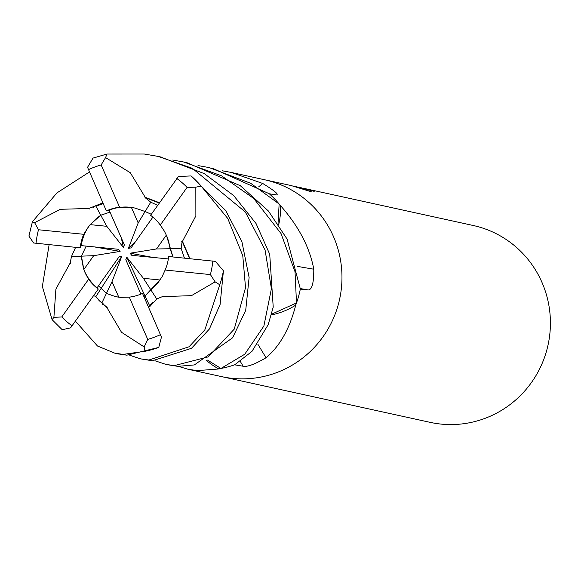 <?xml version="1.0" encoding="UTF-8"?>
<svg xmlns="http://www.w3.org/2000/svg" width="578" height="578" viewBox="0 0 578 578"><rect width="100%" height="100%" fill="white"/><g stroke="black" fill="none" stroke-linecap="round" stroke-linejoin="round"><path stroke-width="0.87" d="M221.034 376.495A100.753 98.701 -77.6 0 0 221.591 376.618A100.753 98.694 -77.6 0 0 232.645 378.38A100.753 98.701 -77.6 0 0 340.652 293.732A100.753 98.701 -77.6 0 0 264.753 179.787A100.753 98.701 -77.6 0 0 264.197 179.664M206.584 360.578A73.876 72.366 -77.6 0 0 218.13 368.583A1671.648 97.451 -71 0 0 217.92 369.046L197.279 370.621L188.081 369.27L178.523 366.387M118.786 297.2L115.571 296.637L106.417 293.407L98.491 285.835L106.417 293.407L112.016 281.674L118.786 297.2M83.832 269.529L81.433 256.162L93.694 255.664L83.832 269.529A45.337 44.412 -77.6 0 0 97.126 287.765L119.14 256.704L121.799 256.264L95.854 296.651L101.865 302.959L107.168 307.467L99.192 300.668M75.61 247.355L71.448 256.574L81.433 256.162L86.173 246.105L81.433 256.162L81.52 257.947L83.449 268.358L85.291 273.25L88.593 279.275L61.767 316.975L53.906 317.322L52.114 319.699L42.353 286.522L49.108 244.747M90.139 224.632L100.774 215.211L106.778 226.301L90.139 224.632A45.337 44.412 -77.6 0 0 81.187 245.614L118.425 249.284L120.108 251.408L94.373 246.914M103.173 203.658L95.897 206.187L100.774 215.211L110.015 212.126L100.774 215.211L96.316 218.513L88.629 226.504L83.738 234.3A45.337 44.412 -77.6 0 0 80.226 247.81L81.187 245.614M131.401 207.415L134.992 208.066L145.114 211.505L138.178 222.949L131.401 207.415A45.337 44.412 -77.6 0 0 129.833 207.227A45.337 44.412 -77.6 0 0 109.155 210.161L124.378 244.891L123.403 247.456L121.315 237.89M188.081 369.27L430.039 422.33A100.753 98.701 -77.6 0 0 441.093 424.093A100.753 98.701 -77.6 0 0 549.1 339.438A100.753 98.701 -77.6 0 0 473.209 225.492L304.079 188.414A100.753 98.701 102.4 0 1 314.201 191.354L295.698 186.571L311.564 191.867M221.591 376.618A100.753 98.701 -77.6 0 0 232.645 378.38A100.753 98.694 -77.6 0 0 340.652 293.732A100.753 98.694 -77.6 0 0 264.753 179.787L291.326 185.61L311.556 191.867M299.953 187.51L301.73 187.893M293.689 186.159L295.698 186.571M218.13 368.583A13.619 13.345 102.4 0 1 219.416 368.742A100.753 98.694 -77.6 0 0 234.603 364.819L243.194 366.25C247.377 367.052 254.999 364.219 266.053 357.753A1703.814 229.69 -129 0 1 257.824 344.156M271.378 314.931A73.876 72.366 -77.6 0 0 295.17 305.487A13.619 13.345 102.4 0 1 295.958 304.433A100.753 98.694 -77.6 0 0 300.329 289.094L308.298 289.968C312.033 289.694 313.861 282.772 313.782 269.204A1703.814 558.485 172.5 0 1 297.258 266.35M278.704 224.69A73.876 72.366 -77.6 0 0 280.633 206.425A13.619 13.345 102.4 0 1 280.135 205.212A100.753 98.694 -77.6 0 0 269.326 193.796L276.494 194.945C279.087 194.54 274.499 190.718 262.73 183.472A1703.814 756.92 109.7 0 1 258.807 186.73M219.416 368.742L217.92 369.046M295.17 305.487A1671.648 225.355 -129 0 0 295.502 306.051C289.405 329.207 279.586 346.446 266.053 357.753M295.958 304.433L295.502 306.051M280.633 206.425A1671.648 547.937 172.5 0 0 281.327 206.556C299.014 226.908 309.83 247.789 313.782 269.204M280.135 205.212L281.327 206.556M277.007 194.88L276.494 194.945M222.255 170.792L231.243 172.439L262.73 183.472M140.88 294.101L125.809 259.732L126.784 257.167L143.416 278.314L150.757 289.701L145.042 296.008L143.806 296.348L145.042 296.008L158.271 282.396L162.194 276.53L165.135 270.034A45.337 44.412 -77.6 0 0 168.646 256.524L215.399 261.372L223.433 270.757L220.11 304.433L209.402 329.019L191.477 348.317L152.368 360.78L140.62 358.866L129.739 355.268M126.784 257.167L149.933 306.412L156.732 298.963L163.191 296.297M157.635 205.342L150.757 202.192L145.114 211.505L151.292 214.286L145.114 211.505L134.992 208.066L129.747 207.213L119.581 207.184L101.15 164.94L105.572 157.592L107.002 154.037L144.254 154.023L158.177 156.414L192.351 168.343L245.325 211.981L265.064 249.963L271.414 288.66L263.879 326.035L244.754 354.227L220.948 368.461A100.753 98.694 -77.6 0 0 234.711 364.783L251.95 351.395L268.156 324.742L273.221 307.099L269.724 254.277L256.032 223.498L233.642 195.537L204.229 173.595L160.258 156.869M166.363 235.094L172.952 256.943L170.105 248.75L156.501 248.952L166.363 235.094M143.416 278.314L160.055 279.99L150.757 289.701L156.732 298.963M121.799 256.264L112.016 281.674M120.108 251.408L93.694 255.664M123.403 247.456L106.778 226.301M152.888 217.111L131.054 247.911L128.388 248.352L135.801 241.207M128.388 248.352L138.178 222.949M168.335 258.937L131.77 255.332L130.079 253.207L152.708 257.398M130.079 253.207L156.501 248.952M184.418 258.07L181.181 248.583L170.105 248.75L168.697 241.532L166.876 236.286L164.441 231.272L160.279 225.052A45.337 44.412 -77.6 0 0 150.576 215.298L178.443 176.5M101.865 302.959L106.417 293.407L115.571 296.637L120.267 297.367L129.291 297.15A45.337 44.412 -77.6 0 0 142.513 293.393L161.457 337.053M181.73 241.38L182.482 241.344L195.87 215.869L195.826 187.193L201.122 186.073L227.768 218.484L242.774 255.707L245.527 287.656L234.249 329.142L208.196 356.893L174.368 365.599L166.009 364.436L155.352 360.889M167.028 364.653L177.8 366.351L194.374 364.935L232.587 337.798L245.708 310.415L249.111 277.491L241.879 241.59L225.637 210.471L191.08 175.929L178.436 176.492M163.032 296.081L163.393 296.586L191.448 295.661L215.117 281.854L219.756 284.766L204.836 329.886L189.042 346.778L148.936 360.022L140.62 358.866M107.32 307.12L107.031 307.778L121.496 332.271L144.16 346.923L145.049 351.287L123.201 354.379L115.015 353.245L97.487 346.012L75.48 321.224M117.616 353.815L126.828 355.174L158.769 347.421L161.464 337.053M89.207 209.077L88.853 208.477L60.322 209.301L34.608 222.66L32.426 221.742L56.926 192.907L89.315 172.049M198.016 165.583L209.178 167.591L250.642 183.262L279.145 203.998A100.753 98.694 -77.6 0 0 269.232 193.724L212.733 168.379L210.811 167.96M279.145 203.998L278.025 223.686M296.5 302.937A100.753 98.694 -77.6 0 0 300.35 288.978L287.078 239.054L268.387 210.97L240.347 185.726L187.135 162.765L183.79 162.028L221.656 175.885L253.778 198.514L281.038 233.548L295.026 271.747L296.5 302.937L271.566 314.23M220.948 368.461L207.56 360.094M182.482 241.344L189.909 258.612M181.181 248.583L182.128 241.358L189.598 258.583M88.853 208.477L102.833 202.878M172.735 160.034L183.79 162.028M94.062 157.772L93.022 158.097L87.545 167.309M95.897 206.187L102.963 203.189M61.752 329.265L62.193 329.713L70.567 327.863L98.296 289.036L97.126 287.765M107.031 307.778L98.202 299.621M93.672 295.56L95.854 296.651M148.524 307.099L149.933 306.412M71.448 256.574L70.082 263.698M70.444 263.669L69.765 263.727L55.9 289.101L53.906 317.322M29.399 234.444L28.9 236.062L33.603 242.991L80.226 247.81M150.757 202.192L145.042 197.589L159.268 203.037M144.854 197.936L145.215 197.286L159.463 202.755M145.215 197.286L130.281 172.692L105.572 157.592M87.553 167.309L106.366 210.941L109.155 210.161M165.135 270.034L210.392 274.579L215.117 281.854M83.738 234.3L38.48 229.755L34.615 222.66M160.279 225.052L187.106 187.351L195.826 187.193M129.291 297.15L147.722 339.394L144.16 346.923M88.593 279.275A45.337 44.412 -77.6 0 0 98.296 289.036M119.581 207.184A45.337 44.412 -77.6 0 0 106.366 210.941M240.289 361.438A1701.379 229.358 -129 0 0 243.194 366.25M300.343 288.574A1701.379 557.683 172.5 0 0 308.298 289.968M102.638 304.563L102.104 303.096M210.392 274.579A90.681 88.831 -77.6 0 0 212.863 260.873M219.756 284.766A100.753 98.701 -77.6 0 0 223.433 270.757M38.48 229.755A90.681 88.831 -77.6 0 0 36.009 243.454M61.767 316.975A90.681 88.831 -77.6 0 0 72.156 325.905M201.122 186.073A100.753 98.701 -77.6 0 0 191.08 175.929M187.106 187.351A90.681 88.831 -77.6 0 0 176.716 178.429M145.049 351.287A100.753 98.701 -77.6 0 0 158.769 347.421M101.15 164.94A90.681 88.831 -77.6 0 0 88.29 169.715M147.722 339.394A90.681 88.831 -77.6 0 0 160.583 334.619M231.243 172.439L264.753 179.787M118.577 354.025L115.015 353.245M92.95 207.625L93.882 207.235M102.754 303.501L103.252 303.847M148.459 306.961L152.657 302.475M70.733 261.682L70.595 262.166M32.426 221.742L28.9 236.062M62.193 329.713L52.114 319.699M161.739 157.194L158.177 156.414M93.022 158.097L107.002 154.037"/></g></svg>
